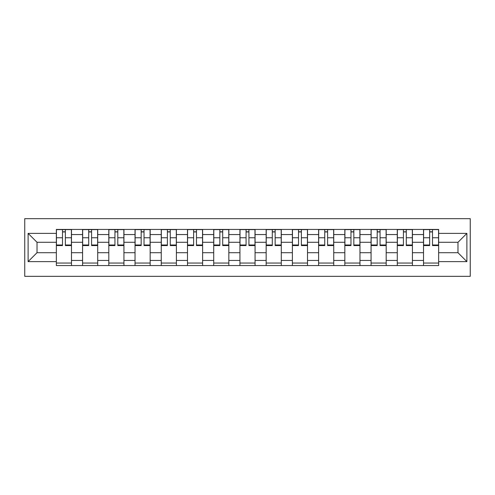 <?xml version="1.0" encoding="UTF-8"?>
<svg xmlns="http://www.w3.org/2000/svg" width="495" height="495" viewBox="0 0 495 495"><rect width="100%" height="100%" fill="white"/><g stroke="black" fill="none" stroke-linecap="round" stroke-linejoin="round"><path stroke-width="0.74" d="M24.75 276.334L470.25 276.334L470.25 218.666L24.75 218.666L24.75 276.334M82.578 265.574L82.578 234.556L71.484 234.556L71.484 265.574M71.484 234.556L71.484 229.426M82.578 234.556L82.578 229.426M97.713 229.426L97.713 265.574M108.807 265.574L108.807 229.426M123.936 229.426L123.936 265.574M135.03 265.574L135.03 229.426M150.164 229.426L150.164 265.574M161.259 265.574L161.259 229.426M176.387 229.426L176.387 265.574M187.481 265.574L187.481 229.426M202.616 229.426L202.616 265.574M213.71 265.574L213.71 229.426M228.838 229.426L228.838 265.574M239.933 265.574L239.933 229.426M255.067 229.426L255.067 265.574M266.162 265.574L266.162 229.426M281.29 229.426L281.29 265.574M292.384 265.574L292.384 229.426M307.519 229.426L307.519 265.574M318.613 265.574L318.613 229.426M333.741 229.426L333.741 265.574M344.836 265.574L344.836 229.426M359.97 229.426L359.97 265.574M371.064 265.574L371.064 229.426M386.193 229.426L386.193 265.574M397.287 265.574L397.287 229.426M412.422 229.426L412.422 265.574M423.516 265.574L423.516 229.426M423.516 252.71L412.422 252.71M397.287 252.71L386.193 252.71M371.064 252.71L359.97 252.71M344.836 252.71L333.741 252.71M318.613 252.71L307.519 252.71M292.384 252.71L281.29 252.71M266.162 252.71L255.067 252.71M239.933 252.71L228.838 252.71M213.71 252.71L202.616 252.71M187.481 252.71L176.387 252.71M161.259 252.71L150.164 252.71M135.03 252.71L123.936 252.71M108.807 252.71L97.713 252.71M82.578 252.71L71.484 252.71M423.516 242.29L412.422 242.29M397.287 242.29L386.193 242.29M371.064 242.29L359.97 242.29M344.836 242.29L333.741 242.29M318.613 242.29L307.519 242.29M292.384 242.29L281.29 242.29M266.162 242.29L255.067 242.29M239.933 242.29L228.838 242.29M213.71 242.29L202.616 242.29M187.481 242.29L176.387 242.29M161.259 242.29L150.164 242.29M135.03 242.29L123.936 242.29M108.807 242.29L97.713 242.29M82.578 242.29L71.484 242.29M37.02 252.71L56.356 252.71L56.356 242.29L37.02 242.29L37.02 252.71L28.11 261.62L28.11 233.38L56.356 233.38L56.356 242.29M438.644 242.29L438.644 252.71L457.98 252.71L457.98 242.29L438.644 242.29L438.644 229.426L56.356 229.426L56.356 233.38M438.644 233.38L466.89 233.38L466.89 261.62L438.644 261.62L438.644 252.71M56.356 252.71L56.356 265.574L438.644 265.574L438.644 261.62M56.356 261.62L28.11 261.62M71.484 263.049L56.356 263.049M62.494 231.951L65.352 231.951M97.713 263.049L82.578 263.049M88.716 231.951L91.575 231.951M123.936 263.049L108.807 263.049M114.945 231.951L117.798 231.951M150.164 263.049L135.03 263.049M141.168 231.951L144.026 231.951M176.387 263.049L161.259 263.049M167.397 231.951L170.249 231.951M202.616 263.049L187.481 263.049M193.619 231.951L196.478 231.951M228.838 263.049L213.71 263.049M219.848 231.951L222.701 231.951M255.067 263.049L239.933 263.049M246.071 231.951L248.929 231.951M281.29 263.049L266.162 263.049M272.3 231.951L275.152 231.951M307.519 263.049L292.384 263.049M298.522 231.951L301.381 231.951M333.741 263.049L318.613 263.049M324.751 231.951L327.603 231.951M359.97 263.049L344.836 263.049M350.974 231.951L353.832 231.951M386.193 263.049L371.064 263.049M377.202 231.951L380.055 231.951M412.422 263.049L397.287 263.049M403.425 231.951L406.284 231.951M438.644 263.049L423.516 263.049M429.648 231.951L432.506 231.951M28.11 233.38L37.02 242.29M457.98 252.71L466.89 261.62M457.98 242.29L466.89 233.38M65.352 244.988L71.404 244.988L71.404 245.57L65.352 245.57L65.352 229.593L71.404 229.593L68.038 229.593M71.404 244.988L71.404 229.593M62.494 231.784L65.352 231.784M59.802 229.593L56.442 229.593L56.442 245.57L62.494 245.57L62.494 229.593L60.056 229.593M56.442 229.593L67.784 229.593M91.575 244.988L97.626 244.988L97.626 245.57L91.575 245.57L91.575 229.593L97.626 229.593L94.267 229.593M97.626 244.988L97.626 229.593M88.716 231.784L91.575 231.784M86.025 229.593L82.665 229.593L82.665 245.57L88.716 245.57L88.716 229.593L86.279 229.593M82.665 229.593L94.013 229.593M117.798 244.988L123.855 244.988L123.855 245.57L117.798 245.57L117.798 229.593L123.855 229.593L120.489 229.593M123.855 244.988L123.855 229.593M114.945 231.784L117.798 231.784M112.254 229.593L108.888 229.593L108.888 245.57L114.945 245.57L114.945 229.593L112.507 229.593M108.888 229.593L120.236 229.593M144.026 244.988L150.078 244.988L150.078 245.57L144.026 245.57L144.026 229.593L150.078 229.593L146.718 229.593M150.078 244.988L150.078 229.593M141.168 231.784L144.026 231.784M138.476 229.593L135.116 229.593L135.116 245.57L141.168 245.57L141.168 229.593L138.73 229.593M135.116 229.593L146.464 229.593M170.249 244.988L176.307 244.988L176.307 245.57L170.249 245.57L170.249 229.593L176.307 229.593L172.941 229.593M176.307 244.988L176.307 229.593M167.397 231.784L170.249 231.784M164.705 229.593L161.339 229.593L161.339 245.57L167.397 245.57L167.397 229.593L164.959 229.593M161.339 229.593L172.687 229.593M196.478 244.988L202.529 244.988L202.529 245.57L196.478 245.57L196.478 229.593L202.529 229.593L199.169 229.593M202.529 244.988L202.529 229.593M193.619 231.784L196.478 231.784M190.928 229.593L187.568 229.593L187.568 245.57L193.619 245.57L193.619 229.593L191.181 229.593M187.568 229.593L198.916 229.593M222.701 244.988L228.758 244.988L228.758 245.57L222.701 245.57L222.701 229.593L228.758 229.593L225.392 229.593M228.758 244.988L228.758 229.593M219.848 231.784L222.701 231.784M217.156 229.593L213.791 229.593L213.791 245.57L219.848 245.57L219.848 229.593L217.41 229.593M213.791 229.593L225.138 229.593M248.929 244.988L254.981 244.988L254.981 245.57L248.929 245.57L248.929 229.593L254.981 229.593L251.621 229.593M254.981 244.988L254.981 229.593M246.071 231.784L248.929 231.784M243.379 229.593L240.019 229.593L240.019 245.57L246.071 245.57L246.071 229.593L243.633 229.593M240.019 229.593L251.367 229.593M275.152 244.988L281.21 244.988L281.21 245.57L275.152 245.57L275.152 229.593L281.21 229.593L277.844 229.593M281.21 244.988L281.21 229.593M272.3 231.784L275.152 231.784M269.608 229.593L266.242 229.593L266.242 245.57L272.3 245.57L272.3 229.593L269.862 229.593M266.242 229.593L277.59 229.593M301.381 244.988L307.432 244.988L307.432 245.57L301.381 245.57L301.381 229.593L307.432 229.593L304.072 229.593M307.432 244.988L307.432 229.593M298.522 231.784L301.381 231.784M295.831 229.593L292.471 229.593L292.471 245.57L298.522 245.57L298.522 229.593L296.084 229.593M292.471 229.593L303.819 229.593M327.603 244.988L333.661 244.988L333.661 245.57L327.603 245.57L327.603 229.593L333.661 229.593L330.295 229.593M333.661 244.988L333.661 229.593M324.751 231.784L327.603 231.784M322.059 229.593L318.693 229.593L318.693 245.57L324.751 245.57L324.751 229.593L322.313 229.593M318.693 229.593L330.041 229.593M353.832 244.988L359.884 244.988L359.884 245.57L353.832 245.57L353.832 229.593L359.884 229.593L356.524 229.593M359.884 244.988L359.884 229.593M350.974 231.784L353.832 231.784M348.282 229.593L344.922 229.593L344.922 245.57L350.974 245.57L350.974 229.593L348.536 229.593M344.922 229.593L356.27 229.593M380.055 244.988L386.112 244.988L386.112 245.57L380.055 245.57L380.055 229.593L386.112 229.593L382.746 229.593M386.112 244.988L386.112 229.593M377.202 231.784L380.055 231.784M374.511 229.593L371.145 229.593L371.145 245.57L377.202 245.57L377.202 229.593L374.764 229.593M371.145 229.593L382.493 229.593M406.284 244.988L412.335 244.988L412.335 245.57L406.284 245.57L406.284 229.593L412.335 229.593L408.975 229.593M412.335 244.988L412.335 229.593M403.425 231.784L406.284 231.784M400.733 229.593L397.374 229.593L397.374 245.57L403.425 245.57L403.425 229.593L400.987 229.593M397.374 229.593L408.721 229.593M432.506 244.988L438.558 244.988L438.558 245.57L432.506 245.57L432.506 229.593L438.558 229.593L435.198 229.593M438.558 244.988L438.558 229.593M429.648 231.784L432.506 231.784M426.962 229.593L423.596 229.593L423.596 245.57L429.648 245.57L429.648 229.593L427.216 229.593M423.596 229.593L434.944 229.593M397.287 234.556L386.193 234.556M371.064 234.556L359.97 234.556M344.836 234.556L333.741 234.556M318.613 234.556L307.519 234.556M292.384 234.556L281.29 234.556M266.162 234.556L255.067 234.556M239.933 234.556L228.838 234.556M213.71 234.556L202.616 234.556M187.481 234.556L176.387 234.556M161.259 234.556L150.164 234.556M135.03 234.556L123.936 234.556M108.807 234.556L97.713 234.556M423.516 234.556L412.422 234.556M397.287 260.444L386.193 260.444M371.064 260.444L359.97 260.444M344.836 260.444L333.741 260.444M318.613 260.444L307.519 260.444M292.384 260.444L281.29 260.444M266.162 260.444L255.067 260.444M239.933 260.444L228.838 260.444M213.71 260.444L202.616 260.444M187.481 260.444L176.387 260.444M161.259 260.444L150.164 260.444M135.03 260.444L123.936 260.444M108.807 260.444L97.713 260.444M82.578 260.444L71.484 260.444M423.516 260.444L412.422 260.444M65.352 237.761L71.404 237.761M56.442 244.988L62.494 244.988M56.442 237.761L62.494 237.761M91.575 237.761L97.626 237.761M82.665 244.988L88.716 244.988M82.665 237.761L88.716 237.761M117.798 237.761L123.855 237.761M108.888 244.988L114.945 244.988M108.888 237.761L114.945 237.761M144.026 237.761L150.078 237.761M135.116 244.988L141.168 244.988M135.116 237.761L141.168 237.761M170.249 237.761L176.307 237.761M161.339 244.988L167.397 244.988M161.339 237.761L167.397 237.761M196.478 237.761L202.529 237.761M187.568 244.988L193.619 244.988M187.568 237.761L193.619 237.761M222.701 237.761L228.758 237.761M213.791 244.988L219.848 244.988M213.791 237.761L219.848 237.761M248.929 237.761L254.981 237.761M240.019 244.988L246.071 244.988M240.019 237.761L246.071 237.761M275.152 237.761L281.21 237.761M266.242 244.988L272.3 244.988M266.242 237.761L272.3 237.761M301.381 237.761L307.432 237.761M292.471 244.988L298.522 244.988M292.471 237.761L298.522 237.761M327.603 237.761L333.661 237.761M318.693 244.988L324.751 244.988M318.693 237.761L324.751 237.761M353.832 237.761L359.884 237.761M344.922 244.988L350.974 244.988M344.922 237.761L350.974 237.761M380.055 237.761L386.112 237.761M371.145 244.988L377.202 244.988M371.145 237.761L377.202 237.761M406.284 237.761L412.335 237.761M397.374 244.988L403.425 244.988M397.374 237.761L403.425 237.761M432.506 237.761L438.558 237.761M423.596 244.988L429.648 244.988M423.596 237.761L429.648 237.761"/></g></svg>
